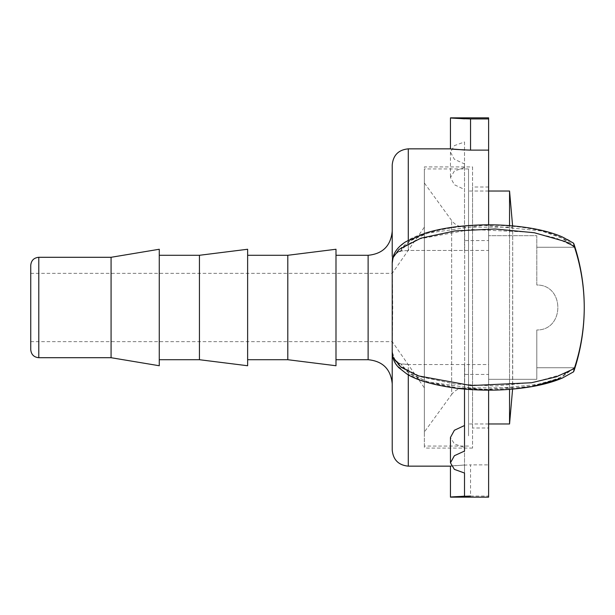 <?xml version="1.0" encoding="UTF-8"?>
<svg xmlns="http://www.w3.org/2000/svg" width="615" height="615" viewBox="0 0 615 615"><rect width="100%" height="100%" fill="white"/><g stroke="black" fill="none" stroke-linecap="round" stroke-linejoin="round"><path stroke-width="0.46" stroke-dasharray="3.08 2.31" d="M574.087 244.424L574.679 247.261C581.098 266.802 584.288 286.882 584.25 307.5C584.288 328.118 581.098 348.198 574.679 367.739L574.072 370.614M464.517 141.957L464.517 167.511L464.517 141.957L454.385 145.624L450.457 152.151L454.385 159.293L464.517 163.936L464.517 250.459L408.283 250.459L400.872 251.043C394.822 251.32 391.701 260.575 392.239 262.989L392.224 352.703L395.899 364.08L405.692 373.205L425.396 381.915L456.507 388.28L495.313 390.102L512.595 389.134L512.71 227.173L512.71 387.827L464.663 387.827L464.663 227.173L464.663 387.827C459.274 387.957 454.946 390.164 451.671 394.446L451.671 220.554L451.671 394.446L424.35 432.007L424.35 182.993L424.35 432.007M574.679 247.261L536.81 247.253L574.679 247.261L573.995 244.124A200.821 200.821 0 0 1 584.25 307.5C584.288 286.882 581.098 266.802 574.679 247.261M536.81 285.022L536.81 235.706L536.81 285.022C564.847 284.645 564.847 330.355 536.81 329.978C564.847 330.355 564.847 284.645 536.81 285.022L536.81 235.706L488.618 235.706L536.81 235.706L536.81 285.022C564.847 284.645 564.847 330.355 536.81 329.978L536.81 367.747L536.81 329.978C564.847 330.355 564.847 284.645 536.81 285.022M464.517 451.064L464.517 364.541L464.517 374.443L488.618 374.443L488.618 379.294L536.81 379.294L536.81 367.747L574.679 367.739C581.098 348.198 584.288 328.118 584.25 307.5C584.181 328.456 580.86 348.813 574.279 368.554L573.503 371.852M395.207 360.567L392.239 352.011L392.224 262.328C392.393 256.547 394.638 251.504 398.943 247.192L406.915 241.042C415.963 234.93 432.553 230.148 456.676 226.704C500.518 221.246 553.223 227.919 573.534 243.171L574.279 246.446C580.86 266.187 584.181 286.544 584.25 307.5M573.987 370.868A200.821 200.821 0 0 0 574.087 370.576L574.679 367.739L536.81 367.747L536.81 379.294L488.618 379.294L488.618 235.706L488.618 250.459L408.283 250.459L408.283 240.227M408.283 148.853L408.283 250.459L400.872 251.043L409.851 241.049L427.955 233.085L483.49 225.282L541.477 230.948L562.325 238.189L574.325 247.253M574.272 246.446L556.367 238.189L531.437 232.247L471.105 229.457L417.977 239.181L401.149 247.707L393.039 257.662L392.255 262.313M392.347 261.19L393.692 256.732M395.207 254.433L396.529 253.111M397.39 252.458L399.496 251.397M392.239 262.989L392.739 307.5L392.239 352.011L393.031 357.338L398.997 365.556L420.944 376.849L455.015 384.083L495.298 386.005L534.304 382.261L564.977 373.536L574.264 368.554M392.239 352.011L392.224 352.672L392.239 352.011C391.371 356.385 394.253 360.367 400.872 363.957L408.283 364.541L399.496 363.603M464.517 167.511L454.385 171.078L450.457 177.543L454.385 184.746L464.517 189.482M488.618 497.143L488.618 496.074L470.537 496.074L470.537 464.871C448.397 465.724 442.931 466.87 464.517 464.986L464.517 447.489L454.385 443.922L450.457 437.457M488.618 496.074L488.618 464.871L470.537 464.871M464.517 496.174L464.517 464.986L451.287 466.039M464.517 447.489L464.517 473.043M450.457 148.853L464.517 150.014M464.517 250.459L464.517 240.557L488.618 240.557L488.618 117.857M464.517 240.557L464.517 163.936M488.618 374.443L488.618 390.171M464.517 374.443L464.517 389.118M488.618 240.557L488.618 379.294L488.618 364.541L408.283 364.541L408.283 466.147M464.517 364.541L408.283 364.541L408.283 374.758M392.224 307.5L392.224 256.24M424.35 307.5L424.35 387.827L424.35 307.5M335.99 365.74L335.99 249.26M392.224 450.08L392.224 164.92M30.75 349.674L30.75 265.326M111.077 257.293L111.077 357.707M30.75 307.5L30.75 273.36L30.75 307.5M159.27 365.74L159.27 249.26M287.797 255.286L287.797 359.714M247.63 249.26L247.63 365.74M199.437 255.286L199.437 359.714M159.27 307.5L159.27 255.286L159.27 307.5M472.551 166.926L472.551 448.074L472.551 166.926L424.35 166.926L424.35 448.074L424.35 166.926M472.551 187.006L472.551 427.994L472.551 187.006L488.618 187.006L488.618 427.994L472.551 427.994M472.551 448.074L424.35 448.074M488.618 427.994L488.618 187.006M397.382 362.535L396.529 361.889M488.618 364.541L488.618 464.871M488.618 250.459L488.618 224.821M536.81 329.978L536.81 379.294L536.81 329.978M509.551 389.38L509.551 225.613M509.551 191.027L509.551 423.973M468.53 415.371L468.53 191.027L468.53 415.371M468.53 435.835L468.53 168.933L468.53 435.835M424.35 435.835L424.35 168.933L424.35 435.835M400.872 251.043L401.088 250.466C405.346 235.976 448.827 223.906 494.714 225.305C532.744 225.974 566.277 235.46 574.31 247.253M574.31 367.747L558.612 378.517L530.499 386.328L494.744 389.695L457.814 387.965L426.579 381.477L406.469 371.445L400.88 363.957L409.844 373.951L427.94 381.907L483.475 389.718L541.492 384.052L562.325 376.811L574.325 367.747M368.124 359.714L368.124 255.286M38.783 257.293L38.783 357.707M450.457 152.151L450.457 177.543M30.75 341.64L392.224 341.64L424.35 387.827M30.75 273.36L392.224 273.36L424.35 227.173M512.595 225.866L512.71 227.173L464.663 227.173C459.274 227.043 454.946 224.836 451.671 220.554L424.35 182.993M488.618 191.027L468.53 191.027M488.618 423.973L468.53 423.973M468.53 168.933L424.35 168.933M468.53 446.067L424.35 446.067"/><path stroke-width="0.92" d="M574.072 370.614L573.541 371.837L574.279 368.554C580.86 348.813 584.181 328.456 584.25 307.5C584.181 286.544 580.86 266.187 574.279 246.446L573.549 243.163L574.087 244.424M392.239 262.989L393.039 257.662L399.004 249.436L420.929 238.159L455.054 230.917L495.267 228.995L534.32 232.739L564.977 241.464L574.264 246.446M392.224 262.328L392.224 352.672C392.401 358.445 394.638 363.488 398.943 367.801L406.492 373.697C415.794 380.016 432.499 384.882 456.607 388.288C482.852 391.301 508.29 390.686 532.928 386.435C544.483 384.344 554.361 381.508 562.587 377.925L573.549 371.837L574.087 370.576A200.821 200.821 0 0 0 573.987 244.132L573.541 243.163L562.41 236.99C554.123 233.4 544.152 230.564 532.49 228.48C507.921 224.291 482.591 223.706 456.507 226.72C444.891 228.15 434.513 230.279 425.357 233.1L405.7 241.787C397.021 247.307 392.524 254.149 392.224 262.328M392.255 262.313L392.347 261.19M393.692 256.732L395.207 254.433M396.529 253.111L397.39 252.458M399.496 251.397L400.765 251.058M470.537 496.074C448.397 496.789 442.931 497.743 464.517 496.174L450.457 497.143L450.457 466.147L451.287 466.039M464.517 496.174L464.517 473.043L454.385 469.376L450.457 462.849L454.385 455.707L464.517 451.064L464.517 389.118M450.457 462.849L450.457 437.457L454.385 430.254L464.517 425.519M450.457 117.857L488.618 117.857L488.618 118.926L470.537 118.926C448.397 118.211 442.931 117.257 464.517 118.826L450.457 117.857L450.457 148.853L408.283 148.853C398.528 149.806 393.177 155.165 392.224 164.92L392.224 256.24M488.618 118.926L488.618 150.129L470.537 150.129C448.397 149.276 442.931 148.13 464.517 150.014M488.618 390.171L488.618 497.143L450.457 497.143M392.224 307.5L392.224 450.08C393.177 459.836 398.528 465.194 408.283 466.147L408.283 374.758M30.75 307.5L30.75 349.674C31.227 354.548 33.902 357.23 38.783 357.707L38.783 257.293C33.902 257.77 31.227 260.453 30.75 265.326L30.75 307.5M38.783 357.707L111.077 357.707L111.077 257.293L38.783 257.293M111.077 257.293L159.27 249.26L159.27 365.74L111.077 357.707M247.63 359.714L287.797 359.714L287.797 255.286L247.63 255.286M287.797 255.286L335.99 249.26L335.99 365.74L287.797 359.714M199.437 255.286L199.437 359.714L247.63 365.74L247.63 249.26L199.437 255.286L159.27 255.286M399.496 363.603L397.382 362.535M396.529 361.889L395.207 360.567M488.618 224.821L488.618 150.129M392.239 352.011L393.039 357.338L401.149 367.286L417.962 375.811L471.113 385.551L531.452 382.753L556.375 376.811L574.264 368.554M573.511 371.852L562.571 377.941L532.744 386.474L512.595 389.134L509.551 423.973L509.551 389.38M509.551 225.613L509.551 191.027L488.618 191.027M470.537 118.926L470.537 150.129M392.224 231.186C390.794 245.823 382.761 253.857 368.124 255.286L368.124 359.714C382.761 361.143 390.794 369.169 392.224 383.814M408.283 240.227L408.283 148.853M573.987 370.876A200.821 200.821 0 0 0 584.25 307.5M368.124 255.286L335.99 255.286M368.124 359.714L335.99 359.714M199.437 359.714L159.27 359.714M408.283 466.147L450.457 466.147M512.595 225.866L509.551 191.027M509.551 423.973L488.618 423.973"/></g></svg>

